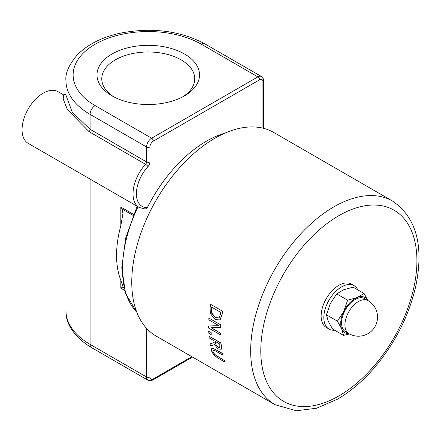 <?xml version="1.0" encoding="UTF-8"?>
<svg xmlns="http://www.w3.org/2000/svg" width="441" height="441" viewBox="0 0 441 441"><rect width="100%" height="100%" fill="white"/><g stroke="black" fill="none" stroke-linecap="round" stroke-linejoin="round"><path stroke-width="0.66" d="M215.092 349.333L211.757 348.407L211.482 350.931L213.532 354.647L217.507 357.816L224.877 362.072A117.797 68.008 -60 0 1 224.359 360.556L214.442 354.432L212.821 351.709L213.207 350.071L215.462 350.937L222.832 355.192A117.797 68.008 -60 0 1 222.462 353.594L215.092 349.333L222.639 353.489A117.56 67.87 120 0 0 223.008 355.088L222.832 355.192M213.378 349.972L212.997 351.604L214.624 354.327L224.359 360.556M224.535 360.451A117.56 67.87 120 0 0 225.059 361.967L224.877 362.072M211.928 348.307L215.263 349.233M219.006 325.717L208.61 325.993A117.797 68.008 120 0 0 208.615 328.021L220.428 334.846A117.797 68.008 -60 0 1 220.423 333.153L211.068 327.757L220.583 327.569A117.797 68.008 -60 0 1 220.748 324.896L208.935 318.077A117.797 68.008 120 0 0 208.819 319.835L219.006 325.717M211.399 327.751L220.423 333.153M220.594 333.06A117.56 67.87 120 0 0 220.599 334.747L220.428 334.846M218.857 325.629L208.61 325.993M220.748 324.896L208.935 318.077M220.919 324.797A117.56 67.87 120 0 0 220.754 327.47L220.583 327.569M211.829 307.228A117.56 67.87 120 0 0 211.619 308.568L211.845 313.11L215.39 317.322L217.231 318.06L218.78 317.878M219.298 317.421L218.697 317.928L215.219 317.421L211.674 313.209C211.316 313.209 211.245 311.693 211.448 308.667A117.797 68.008 -60 0 1 211.686 307.145L220.781 312.399A117.797 68.008 120 0 0 220.544 313.915L219.298 317.421M210.098 307.818L210.351 313.595L215.004 319.416L219.524 319.957L220.28 319.356L221.917 314.604A117.797 68.008 -60 0 1 222.479 311.17L210.666 304.351A117.797 68.008 120 0 0 210.098 307.818M222.479 311.17L210.666 304.351M222.655 311.07A117.56 67.87 120 0 0 222.088 314.505L220.45 319.256L219.607 319.907M214.144 342.596L210.059 343.837A117.797 68.008 120 0 0 210.473 345.953L214.822 344.526C216.63 347.574 217.931 349.101 218.725 349.107L221.062 349.195L221.211 346.356A117.797 68.008 -60 0 1 220.847 343.048L209.034 336.229A117.797 68.008 120 0 0 209.205 337.938L213.907 340.656A117.797 68.008 120 0 0 214.144 342.596M219.745 347.431L218.301 347.315L216.333 345.535L215.395 342.9A117.797 68.008 -60 0 1 215.219 341.411L219.662 343.98A117.797 68.008 120 0 0 219.866 345.661L219.579 347.58M215.412 341.527A117.56 67.87 120 0 0 215.566 342.806L216.333 345.535M216.503 345.435L218.471 347.216L219.916 347.332M209.034 336.229L221.018 342.949A117.56 67.87 120 0 0 221.382 346.257C221.558 348.572 221.509 349.52 221.233 349.096M214.106 342.563L210.059 343.837M210.952 332.398L208.692 331.097A117.797 68.008 120 0 0 208.802 333.22L211.063 334.526A117.797 68.008 -60 0 1 210.952 332.398L211.123 332.299A117.56 67.87 120 0 0 211.228 334.427L211.063 334.526M208.692 331.097L211.123 332.299M392.573 201.074L273.663 132.421A117.56 67.87 120 0 0 156.108 200.297A117.56 67.87 120 0 0 156.108 336.042L275.013 404.689L296.369 410.764L316.544 408.228L337.376 399.221C349.823 391.983 361.576 382.154 372.634 369.729C394.144 344.994 408.493 317.277 415.687 286.584C424.137 246.034 416.431 217.534 392.573 201.074A117.56 67.87 120 0 0 275.013 268.944A117.56 67.87 120 0 0 275.013 404.689M113.778 96.827A46.487 26.84 180 0 1 101.766 78.823A46.487 26.84 180 0 1 148.259 51.983A46.487 26.84 180 0 1 194.746 78.823A46.487 26.84 180 0 1 182.734 96.827M112.008 95.857A51.261 29.597 0 0 0 184.503 95.857A51.261 29.597 0 0 0 184.503 54A51.261 29.597 0 0 0 112.008 54A51.261 29.597 0 0 0 112.008 95.857L112.008 95.857M263.646 128.342L263.646 80.775L263.327 78.818L261.463 76.519L204.966 43.902C180.529 30.892 152.746 27.221 121.622 32.893C102.621 36.857 87.82 44.21 77.214 54.96C68.807 64.998 65.059 73.603 65.963 80.775A82.291 47.512 0 0 0 90.069 114.368L146.566 146.991A2.387 1.378 0 0 0 149.946 146.991A4.774 2.756 -60 0 1 153.319 141.142A2.387 1.378 60 0 0 151.632 138.22L95.129 105.597A75.13 43.378 180 0 1 95.129 44.254A75.13 43.378 180 0 1 201.383 44.254L257.886 76.877L151.632 138.22A7.161 4.134 120 0 0 146.566 146.991L146.566 161.919A2.387 1.378 -60 0 1 145.563 164.284A29.839 17.227 120 0 0 139.207 207.446L145.343 209.056L147.338 207.639A108.012 62.357 -60 0 1 225.136 133.061M136.793 312.206A108.012 62.357 -60 0 1 137.62 207.612L138 206.752M137.62 207.612A2.387 0.281 -154.8 0 1 136.815 206.983A2.387 0.281 -154.8 0 1 136.826 206.967M133.529 214.392L120.828 207.061L122.102 209.034L133.116 215.395M66.062 94.242L63.614 94.903L63.228 99.087L67.423 109.671L89.065 131.661A2.387 1.378 120 0 0 90.069 129.301L72.208 112.152L65.963 95.201M139.207 207.446L28.23 143.375A29.839 17.227 -60 0 1 28.23 108.927A29.839 17.227 -60 0 1 58.069 91.7L63.598 94.892M123.987 287.918L122.664 287.152L120.828 288.21L124.638 290.41M122.664 287.152L122.929 286.507L120.828 280.222A95.477 55.125 -60 0 1 120.828 225.709L122.929 213.576L122.102 209.034M349.47 333.969L343.517 335.364L341.736 328.986A20.292 11.714 120 0 0 348.941 333.677M337.387 321.136L343.798 311.401A20.292 11.714 120 0 0 341.736 328.986L337.387 321.136L326.445 314.819L328.231 321.191L332.58 329.047L343.517 335.364M347.646 300.194L357.122 297.576A20.292 11.714 120 0 0 343.798 311.401L347.646 300.194L336.703 293.877L330.292 303.606L326.445 314.819M368.037 300.602A20.292 11.714 120 0 0 357.122 297.576L364.04 293.48L368.07 300.624M364.04 293.48L353.098 287.163L343.622 289.781L336.703 293.877M348.886 333.644L345.512 331.698A19.095 11.025 -60 0 1 341.698 320.635A19.095 11.025 -60 0 1 350.804 302.818A19.095 11.025 -60 0 1 364.608 298.623L367.987 300.569A19.095 11.025 120 0 0 354.184 304.77A19.095 11.025 120 0 0 345.071 322.58A19.095 11.025 120 0 0 348.886 333.644A19.095 19.095 0 0 0 377.402 319.334A19.095 19.095 0 0 0 367.987 300.569M334.587 330.204A25.065 14.47 -60 0 1 329.025 329.069A25.065 14.47 -60 0 1 329.025 300.128A25.065 14.47 -60 0 1 354.09 285.658A25.065 14.47 -60 0 1 357.849 289.902M329.025 329.069L326.323 327.509A25.065 14.47 -60 0 1 326.323 298.568A25.065 14.47 -60 0 1 351.389 284.098L354.09 285.658M146.566 328.358L146.566 376.967A2.387 1.378 0 0 0 149.946 376.967L149.946 331.643M192.546 357.078L152.823 380.01A2.387 1.378 -120 0 0 153.319 378.918A4.774 2.756 -60 0 1 149.946 376.967M90.069 179.079L90.069 344.349L146.566 376.967A7.161 4.134 120 0 0 148.049 380.247L91.552 347.624C70.847 335.188 65.411 320.116 65.963 310.751L65.963 165.16M191.846 356.675L153.319 378.918M147.338 207.639A27.452 15.848 -60 0 1 136.401 193.406A27.452 15.848 -60 0 1 147.939 166.643A2.387 0.7 -137.5 0 0 145.563 164.284L89.065 131.661M147.939 166.643A4.774 2.756 120 0 0 149.946 161.919L149.946 146.991M95.129 105.597A7.161 4.134 -60 0 0 90.069 114.368L90.069 129.301L146.566 161.919A2.387 1.378 0 0 0 149.946 161.919M263.646 80.775A2.387 1.378 180 0 1 262.946 81.75L262.946 128.166M261.463 76.519A7.161 4.134 120 0 0 257.886 76.877A2.387 1.378 60 0 1 259.573 79.799A4.774 2.756 -60 0 1 262.946 81.75M153.319 141.142L259.573 79.799M338.859 395.946A110.399 63.736 -60 0 1 271.254 299.764A110.399 63.736 -60 0 1 406.464 221.707A110.399 63.736 -60 0 1 338.859 395.946M120.828 207.061L120.828 225.709M120.828 280.222L120.828 288.21M65.963 310.751A82.291 47.512 180 0 0 90.069 344.349A7.161 4.134 120 0 0 91.552 347.624M204.966 43.902A7.161 4.134 120 0 0 201.383 44.254M137.134 206.256L125.679 238.035L121.777 267.803L125.558 293.403L136.842 312.344M152.823 380.01L150.971 380.71L148.049 380.247M122.929 213.874L122.929 213.576M65.963 95.25L65.963 80.775"/></g></svg>
